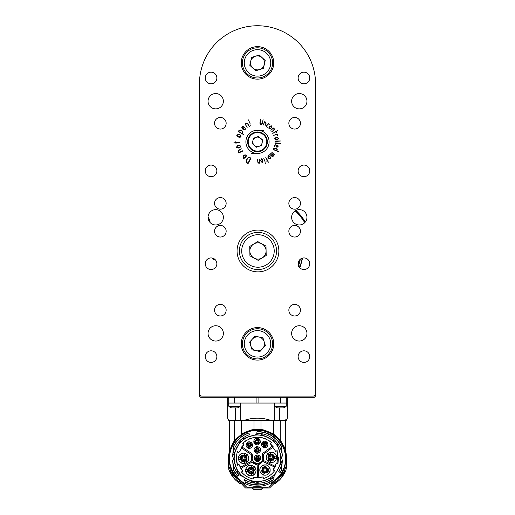 <?xml version="1.0" encoding="UTF-8"?>
<svg xmlns="http://www.w3.org/2000/svg" width="515" height="515" viewBox="0 0 515 515"><rect width="100%" height="100%" fill="white"/><g stroke="black" fill="none" stroke-linecap="round" stroke-linejoin="round"><path stroke-width="0.77" d="M199.453 391.207L199.453 393.763A2.324 2.324 0 0 0 201.777 396.08L313.223 396.08A2.324 2.324 0 0 0 315.547 393.763L315.547 128.28M315.547 107.416L315.547 393.763M199.453 100.979L199.453 136.037M199.453 147.644L199.453 177.482M199.453 191.76L199.453 284.634M199.453 296.247L199.453 307.854M199.453 324.109L199.453 336.816M199.453 354.635L199.453 375.416M269.191 123.941L269.255 124.385L268.643 124.031L267.736 124.373L266.847 125.795L266.841 126.587L267.543 127.263L266.744 127.038L266.474 126.059L267.504 124.224L268.579 123.652L269.191 123.941M273.658 127.971L274.334 128.847L274.225 129.922L271.746 131.75L273.793 129.967L273.993 129.04L273.459 128.357L270.671 130.153L273.658 127.971M260.732 119.042L260.094 123.098L260.867 124.456L262.122 123.394L263.094 119.641L262.341 123.51L260.822 124.765L260.069 124.199L259.895 122.866L260.732 119.042M248.069 163.596L246.73 162.907L245.958 161.015L247.277 158.208L249.106 157.178L251.005 158.176L248.069 163.596M238.336 131.48L239.089 130.256L240.692 129.98L242.327 130.984L242.893 132.201L242.147 133.597L243.724 134.711L238.336 131.48M250.573 124.965L250.869 125.66L250.573 124.965M233.804 142.9L235.78 142.623L235.883 141.477L236.128 142.616L240.016 142.616L236.14 142.958L236.018 143.569L235.793 142.97L233.804 142.9M238.748 152.981L238.078 151.68L238.355 150.367L241.529 148.835L238.831 150.47L238.451 151.571L238.986 152.588L242.398 150.805L242.571 151.153L238.748 152.981M265.727 163.435L265.476 162.856L265.727 163.435M262.328 162.605L261.015 161.523L260.712 160.249L261.427 158.813L262.219 159.019L262.792 160.049L263.049 161.15L262.328 162.605M274.495 154.745L273.124 156.309L272.023 156.425L269.712 154.307L271.888 155.987L272.944 155.91L273.188 155.627L270.632 153.251L273.394 155.395L274.064 154.616L271.74 152.189L274.495 154.745M278.403 151.603L273.272 149.608L273.645 148.404L274.875 148.024L276.568 148.719L277.302 149.704L276.89 150.869L278.403 151.603M280.514 143.344L274.978 143.382L275.641 142.867L280.514 143.344M278.461 138.239L277.321 139.468L276.04 139.687L274.669 138.902L274.92 138.136L275.969 137.627L277.07 137.441L278.461 138.239M248.468 119.898L250.155 123.812L248.468 119.898M288.844 123.265A5.807 5.807 0 0 0 297.554 128.293A5.807 5.807 0 0 0 297.554 118.238A5.807 5.807 0 0 0 288.844 123.265M214.549 123.265A5.807 5.807 0 0 0 223.253 128.293A5.807 5.807 0 0 0 223.253 118.238A5.807 5.807 0 0 0 214.549 123.265M288.844 231.235A5.807 5.807 0 0 0 297.554 236.263A5.807 5.807 0 0 0 297.554 226.207A5.807 5.807 0 0 0 288.844 231.235M214.549 231.235A5.807 5.807 0 0 0 223.253 236.263A5.807 5.807 0 0 0 223.253 226.207A5.807 5.807 0 0 0 214.549 231.235M288.844 203.374A5.807 5.807 0 0 0 297.554 208.395A5.807 5.807 0 0 0 297.554 198.346A5.807 5.807 0 0 0 288.844 203.374M214.549 203.374A5.807 5.807 0 0 0 223.253 208.395A5.807 5.807 0 0 0 223.253 198.346A5.807 5.807 0 0 0 214.549 203.374M223.368 333.392A7.661 7.661 0 0 1 211.877 340.029A7.661 7.661 0 0 1 211.877 326.761A7.661 7.661 0 0 1 223.368 333.392M306.953 333.392A7.661 7.661 0 0 1 295.462 340.029A7.661 7.661 0 0 1 295.462 326.761A7.661 7.661 0 0 1 306.953 333.392M223.368 217.304A7.661 7.661 0 0 1 211.877 223.935A7.661 7.661 0 0 1 211.877 210.667A7.661 7.661 0 0 1 223.368 217.304M306.953 217.304A7.661 7.661 0 0 1 295.462 223.935A7.661 7.661 0 0 1 295.462 210.667A7.661 7.661 0 0 1 306.953 217.304M223.368 101.21A7.661 7.661 0 0 1 211.877 107.847A7.661 7.661 0 0 1 211.877 94.573A7.661 7.661 0 0 1 223.368 101.21M306.953 101.21A7.661 7.661 0 0 1 295.462 107.847A7.661 7.661 0 0 1 295.462 94.573A7.661 7.661 0 0 1 306.953 101.21M288.844 310.178A5.807 5.807 0 0 0 297.554 315.199A5.807 5.807 0 0 0 297.554 305.15A5.807 5.807 0 0 0 288.844 310.178M214.549 310.178A5.807 5.807 0 0 0 223.253 315.199A5.807 5.807 0 0 0 223.253 305.15A5.807 5.807 0 0 0 214.549 310.178M205.26 77.99A5.807 5.807 0 0 0 213.963 83.018A5.807 5.807 0 0 0 213.963 72.963A5.807 5.807 0 0 0 205.26 77.99M205.26 170.864A5.807 5.807 0 0 0 213.963 175.892A5.807 5.807 0 0 0 213.963 165.836A5.807 5.807 0 0 0 205.26 170.864M205.26 263.738A5.807 5.807 0 0 0 213.963 268.766A5.807 5.807 0 0 0 213.963 258.71A5.807 5.807 0 0 0 205.26 263.738M205.26 356.612A5.807 5.807 0 0 0 213.963 361.639A5.807 5.807 0 0 0 213.963 351.584A5.807 5.807 0 0 0 205.26 356.612M298.134 77.99A5.807 5.807 0 0 0 306.837 83.018A5.807 5.807 0 0 0 306.837 72.963A5.807 5.807 0 0 0 298.134 77.99M298.134 170.864A5.807 5.807 0 0 0 306.837 175.892A5.807 5.807 0 0 0 306.837 165.836A5.807 5.807 0 0 0 298.134 170.864M298.134 263.738A5.807 5.807 0 0 0 306.837 268.766A5.807 5.807 0 0 0 306.837 258.71A5.807 5.807 0 0 0 298.134 263.738M298.134 356.612A5.807 5.807 0 0 0 306.837 361.639A5.807 5.807 0 0 0 306.837 351.584A5.807 5.807 0 0 0 298.134 356.612M245.893 141.844A11.607 11.607 0 0 0 263.307 151.893A11.607 11.607 0 0 0 263.307 131.788A11.607 11.607 0 0 0 245.893 141.844M237.067 250.966A20.896 20.896 0 0 0 268.412 269.068A20.896 20.896 0 0 0 268.412 232.87A20.896 20.896 0 0 0 237.067 250.966M241.245 62.901A16.255 16.255 0 0 0 265.624 76.973A16.255 16.255 0 0 0 265.624 48.822A16.255 16.255 0 0 0 241.245 62.901M199.453 83.797L199.453 396.08L200.612 397.245L314.388 397.245L315.547 396.08L315.547 83.797A58.047 58.047 0 0 0 257.5 25.75A58.047 58.047 0 0 0 199.453 83.797L199.453 393.763M241.245 343.84A16.255 16.255 0 0 0 265.624 357.919A16.255 16.255 0 0 0 265.624 329.767A16.255 16.255 0 0 0 241.245 343.84M277.418 134.035L277.888 135.381L277.141 135.748L277.534 135.348L277.154 134.261L273.703 135.348L277.418 134.035M280.688 140.981L275.049 141.593L275.667 141.013L280.688 140.981M277.843 147.052L276.175 147.052L276.465 145.224L275.686 145.05L275.055 145.243L274.508 146.691L274.656 145.301L275.512 144.805L277.328 145.166L278.267 145.951L277.843 147.052M270.362 158.839L268.701 158.408L267.916 157.371L268.012 155.755L268.836 155.607L269.783 156.303L270.465 157.204L270.362 158.839M259.927 163.081L258.852 163.268L257.951 162.663L257.461 159.605L258.073 162.334L258.839 162.959L259.753 162.792L259.38 159.399L259.927 163.081M265.096 161.813L263.719 158.182L265.096 161.813M268.386 162.238L267.44 160.764L266.545 161.073L267.279 160.455L265.721 157.236L267.51 160.332L267.961 160.255L267.671 160.641L268.386 162.238M236.501 147.142L237.608 145.481L238.999 145.127L240.64 146.073L240.46 147.078L239.359 147.792L238.155 148.095L236.81 147.702L236.501 147.142M236.829 135.078L238.69 134.248L240.087 134.711L240.981 136.417L240.28 137.19L239.05 137.241L237.737 136.81L236.791 135.728L236.829 135.078M245.063 123.948L246.267 123.214L247.561 123.413L249.344 126.433L247.535 123.793L246.376 123.497L245.352 124.128L247.149 127.611L245.063 123.948M242.951 126.22L244.574 127.186L243.041 128.917L243.659 129.535L244.406 129.696L245.932 128.525L244.805 129.909L243.621 129.941L242.114 128.505L241.76 127.141L242.951 126.22M243.177 158.105L243.157 156.122L244.104 155.047L245.977 154.893L246.395 155.82L245.893 157.024L245.076 157.951L243.743 158.395L243.177 158.105M264.671 121.701L265.701 122.132L266.146 123.143L264.897 126.04L265.849 123.368L265.54 122.416L264.665 122.061L263.126 125.171L264.671 121.701M277.759 130.598L276.207 131.615L276.529 132.51L275.898 131.782L272.75 133.366L275.77 131.55L275.686 131.1L276.079 131.383L277.759 130.598M271.682 125.853L271.598 127.591L270.723 128.583L269.094 128.808L268.779 128.016L269.21 127.012L270.034 126.078L271.682 125.853M277.398 139.217L277.965 138.883L278.016 137.994L277.122 137.672L275.074 138.381L274.978 138.831L275.989 139.456L277.398 139.217M277.076 146.955L277.991 146.376L277.579 145.545L276.774 145.288L276.433 146.827L277.076 146.955M273.954 148.539L273.562 149.459L276.581 150.734L276.967 149.53L276.484 148.957L274.611 148.249L273.954 148.539M268.985 158.305L269.525 158.639L270.33 158.279L270.221 157.365L268.701 155.929L268.264 156.051L268.161 157.204L268.985 158.305M261.272 161.588L262.264 162.296L262.817 161.221L261.974 159.193L261.517 159.122L260.944 160.178L261.272 161.588M237.57 145.854L236.849 147.065L238.059 147.754L240.248 146.743L240.299 146.183L239.102 145.468L237.57 145.854M238.451 134.557L237.17 135.2L237.833 136.456L240.273 136.784L240.627 136.327L239.984 135.059L238.451 134.557M240.273 130.141L239.346 130.417L238.69 131.486L241.883 133.443L242.604 132.143L242.198 131.254L240.273 130.141M243.634 126.774L242.353 126.838L242.185 127.926L242.784 128.653L244.161 127.269L243.634 126.774M246.344 161.034L246.904 162.56L248.024 163.133L250.548 158.214L249.086 157.571L247.625 158.382L246.344 161.034M243.331 156.451L243.415 157.854L244.805 157.738L246.041 155.665L245.764 155.169L244.374 155.26L243.331 156.451M271.418 127.327L271.405 126.156L270.253 126.304L269.145 128.081L269.351 128.486L270.504 128.357L271.418 127.327M263.88 130.231L257.5 130.231A11.607 11.607 0 0 1 269.107 141.844M251.12 153.451L257.5 153.451M257.764 241.587L265.991 246.106L266.191 255.485L258.163 260.352L249.936 255.833L249.743 246.447L257.764 241.587M276.536 250.58A18.572 18.572 0 0 1 249.015 267.246A18.572 18.572 0 0 1 248.339 235.085A18.572 18.572 0 0 1 276.536 250.58A18.572 18.572 0 0 1 249.015 267.246A18.572 18.572 0 0 1 248.339 235.085A18.572 18.572 0 0 1 276.536 250.58M249.839 251.14A8.124 8.124 0 0 0 262.174 257.918A8.124 8.124 0 0 0 261.877 243.846A8.124 8.124 0 0 0 249.839 251.14M265.38 345.591L259.921 351.539L252.047 349.788L249.621 342.095L255.08 336.147L262.953 337.892L265.38 345.591M254.23 358.575A15.09 15.09 0 0 1 246.376 333.643A15.09 15.09 0 0 1 271.894 339.308A15.09 15.09 0 0 1 254.23 358.575A15.09 15.09 0 0 1 246.376 333.643A15.09 15.09 0 0 1 271.894 339.308A15.09 15.09 0 0 1 254.23 358.575M250.831 345.938A6.991 6.991 0 0 0 262.65 348.565A6.991 6.991 0 0 0 259.013 337.022A6.991 6.991 0 0 0 250.831 345.938M263.416 68.392L255.698 70.767L249.788 65.276L251.584 57.41L259.303 55.034L265.212 60.525L263.416 68.392M247.232 73.96A15.09 15.09 0 0 1 253.058 48.474A15.09 15.09 0 0 1 272.21 66.268A15.09 15.09 0 0 1 247.232 73.96A15.09 15.09 0 0 1 253.058 48.474A15.09 15.09 0 0 1 272.21 66.268A15.09 15.09 0 0 1 247.232 73.96M250.689 61.343A6.991 6.991 0 0 0 259.56 69.577A6.991 6.991 0 0 0 262.257 57.777A6.991 6.991 0 0 0 250.689 61.343M262.656 140.003L261.672 145.391L256.515 147.226L252.344 143.679L253.329 138.297L258.485 136.456L262.656 140.003M260.815 151.14A9.869 9.869 0 0 1 247.792 140.061A9.869 9.869 0 0 1 263.892 134.325A9.869 9.869 0 0 1 260.815 151.14A9.869 9.869 0 0 1 247.792 140.061A9.869 9.869 0 0 1 263.892 134.325A9.869 9.869 0 0 1 260.815 151.14M255.91 137.376A4.738 4.738 0 0 0 254.429 145.455A4.738 4.738 0 0 0 262.161 142.694A4.738 4.738 0 0 0 255.91 137.376M305.324 222.029A55.897 55.897 0 0 0 295.958 210.403M208.318 219.313A10.448 10.448 0 0 0 209.09 220.362L210.017 221.469A55.897 55.897 0 0 0 209.676 222.029M287.338 403.052L287.338 418.154L286.263 420.465L228.744 420.465L227.669 418.154L227.669 403.052L287.338 403.052L287.338 397.245M232.117 420.465C226.233 417.408 226.233 417.408 232.117 420.465M235.619 420.465L235.619 407.925M240.215 406.032L240.215 420.465M243.975 420.465C252.981 417.408 261.993 417.408 271.025 420.465M274.785 420.465L274.785 406.032M279.381 407.925L279.381 420.465M282.883 420.465C288.767 417.408 288.767 417.408 282.883 420.465M286.05 418.811L285.046 419.332M261.871 429.619L264.195 430.07L261.871 429.619L253.129 429.619L250.805 430.07L242.7 433.34L235.226 439.701M273.401 434.293L273.523 420.697L234.705 420.697C227.984 420.697 227.984 420.697 234.705 420.697L234.428 440.705L234.937 440.055M273.523 420.697L280.295 420.697L280.295 440.344L278.712 438.497L273.549 434.37M279.297 439.147L281.177 441.922M280.295 420.697C287.022 420.697 287.022 420.697 280.295 420.697M285.342 450.11L285.046 449.157M284.692 448.166L284.351 447.29M284.293 447.149L284.132 446.763M283.842 446.119L283.353 445.115M285.361 420.697L285.355 450.161M283.965 446.389L285.49 450.631L281.95 442.668M285.213 452.447L285.6 454.706L286.301 454.706L286.025 452.943L286.385 455.479L285.683 455.479C286.385 465.869 282.69 474.341 274.592 480.894L271.643 483.559M285.574 451.925L286.031 452.975M285.709 452.337L285.555 451.822M241.477 420.697L241.477 434.357L234.428 440.705L233.07 442.649L229.51 450.631L233.07 442.649L235.387 439.514M234.422 440.731L234.209 441.291M229.51 450.631L228.705 454.706L229.51 450.631M243.363 483.559L246.711 487.203L268.289 487.203L269.184 486.681L268.289 487.203L246.711 487.203L240.408 480.894C232.317 474.341 228.615 465.869 229.317 455.479L228.615 455.479L228.705 454.706L229.407 454.706L229.787 452.447M232.658 474.618L231.435 472.583L237.705 480.476M238.252 480.952L240.73 482.928L238.69 481.274L239.552 481.673M240.73 482.928L245.526 488.053L269.48 488.053L276.31 481.274L274.27 482.928M262.438 488.42L261.91 488.432L261.91 489.25L253.09 489.25L253.09 488.432L252.569 488.42M277.295 480.476L283.565 472.583L282.342 474.618M277.109 482.169L276.323 482.787M273.806 483.34L275.589 483.34L279.001 480.476C281.422 478.171 283.527 475.255 285.31 471.727L284.016 471.727M281.074 441.78L280.578 440.705C278.493 438.175 278.493 438.175 280.578 440.705C278.493 438.175 278.493 438.175 280.578 440.705L281.106 441.819M280.121 479.33L285.825 470.601L286.527 467.189L286.527 455.479M230.984 471.727L229.69 471.727C231.473 475.255 233.578 478.171 236.005 480.476L239.417 483.34L241.194 483.34M238.677 482.793L237.891 482.162M228.48 455.479L228.57 464.511L229.001 466.725L231.435 472.583M276.31 481.274L276.755 480.952M283.565 472.583L286.005 466.725L286.52 458.511M285.31 471.727L285.561 471.206M282.993 475.738L282.4 476.575M286.501 462.142L286.256 463.32M264.195 430.07L272.3 433.34L274.289 434.634L280.578 440.705L281.937 442.649L285.49 450.631L286.025 452.943M285.574 471.173L285.825 470.601L285.574 471.173M231.737 475.339L229.426 471.173L234.834 479.278M236.012 480.489L233.816 478.126M229.69 471.727L228.66 468.965M228.48 458.318L228.48 467.189L229.175 470.601L228.48 467.189L228.48 458.511M229.426 471.173L229.175 470.601M228.506 462.142L228.57 464.511M269.184 486.681L274.592 480.894C296.325 466.307 283.63 428.506 257.5 429.98C231.37 428.506 218.682 466.307 240.408 480.894M283.392 446.82L281.615 443.447M277.965 438.722L275.261 436.237M268.811 432.336L266.802 431.551M247.297 431.885L245.095 432.845M239.745 436.237L237.042 438.722M233.392 443.447L231.608 446.82M261.91 489.25L253.09 489.25M250.805 430.07L253.129 429.619M258.376 429.298A29.02 29.02 0 0 0 257.397 429.285M264.388 432.51L257.088 431.493C268.077 431.763 276.22 436.72 281.512 446.363L281.538 446.685A26.703 26.703 0 0 0 257.062 431.609L256.753 433.36A24.958 24.958 0 0 1 282.368 456.135L281.538 446.685L277.418 440.525M280.083 472.558L278.737 471.425A24.958 24.958 0 0 0 282.368 460.481L273.542 477.431L255.324 483.173L238.381 474.354L232.638 456.135L241.458 439.186L259.676 433.443L276.619 442.263L282.368 460.481L281.512 470.253L280.083 472.558A26.703 26.703 0 0 0 281.538 469.931M249.666 434.609A24.958 24.958 0 0 0 232.638 456.135L233.488 446.363C236.816 439.907 241.895 435.445 248.719 432.967L248.777 433.07A26.703 26.703 0 0 0 233.462 446.685C236.765 440.113 241.87 435.574 248.777 433.07L249.666 434.609M232.638 460.481A24.958 24.958 0 0 0 238.87 474.914L237.737 476.266L233.462 469.931L237.737 476.266A26.703 26.703 0 0 1 233.462 469.931L232.638 460.481M252.215 484.48L245.295 482.059L244.38 479.542A24.958 24.958 0 0 0 274.109 476.942L273.645 479.574L267.285 483.154M245.295 482.059L245.352 482.22C255.247 486.765 264.665 485.941 273.613 479.748L273.645 479.574A26.703 26.703 0 0 1 245.295 482.059M264.414 432.516L271.405 435.51M271.502 435.574L277.302 440.396M257.5 481.641L253.522 481.3L246.769 479.027C244.335 477.36 247.406 480.173 241.001 474.811L237.969 471.077L235.915 467.169L234.666 463.114L234.164 458.311L234.557 454.063C236.173 448.114 234.731 452.395 236.784 447.574L237.969 445.539C241.265 441.439 243.189 439.417 243.743 439.462L248.636 436.72L253.116 435.387C251.243 435.536 258.794 434.634 259.631 435.072L265.824 436.508L269.268 438.156C269.982 438.78 268.952 437.422 273.999 441.806C277.45 445.63 276.529 444.715 278.737 448.636L280.443 454.063C280.894 458.704 280.952 461.183 280.617 461.498L279.587 465.837L277.347 470.581C278.383 469.474 273.291 476.111 272.216 476.42L270.272 477.836C264.704 480.856 268.688 478.969 263.95 480.733L257.5 481.641L254.777 481.486M267.253 483.167L259.946 484.898M259.83 484.911L252.382 484.512M234.164 458.311L234.557 462.554M235.085 464.781L235.806 466.893M236.765 469.01L237.969 471.077M238.78 472.236L241.001 474.804M243.576 477.032L244.734 477.836M246.801 479.047L248.912 480.006M251.03 480.727L253.251 481.255M258.929 481.602L261.749 481.255M263.976 480.727L266.088 480.006M268.206 479.04L270.272 477.836M271.424 477.032L273.999 474.811M276.227 472.236L277.031 471.077M278.235 469.01L280.212 463.661L280.836 458.311M280.643 455.299L280.443 454.063M279.922 451.835L279.194 449.717M278.235 447.606L277.031 445.539M276.227 444.381L273.999 441.806M271.424 439.585L270.272 438.78M268.206 437.57L266.088 436.611M263.976 435.89L261.749 435.362M260.506 435.169L257.5 434.975M254.494 435.169L253.258 435.362M251.03 435.89L248.912 436.611M246.794 437.576L244.728 438.78M243.576 439.585L241.001 441.806M238.78 444.381L237.969 445.539M236.765 447.606L235.806 449.717M235.085 451.835L234.557 454.063M242.816 471.148L238.966 464.388L237.531 465.206C236.018 460.68 235.992 456.161 237.454 451.636L238.876 452.524L244.091 444.149L242.668 443.26C252.067 435.581 261.665 435.317 271.476 442.462L270.105 443.421L275.776 451.501L277.147 450.535L277.933 463.68L276.439 462.972L273.111 470.002L274.604 470.71C271.714 474.624 267.929 477.263 263.262 478.635L263.197 476.961L253.226 477.334L253.283 479.014C248.526 477.997 244.561 475.648 241.381 471.965L242.816 471.148L240.846 468.457L252.26 461.961L257.159 464.685L257.655 477.811L263.197 476.961M238.966 464.388L240.705 468.225M241.381 471.965L243.853 474.437M244.664 475.088L246.737 476.491M248.97 477.637L249.93 478.036M253.226 477.334L257.655 477.811M258.421 477.791L258.813 477.766L258.318 464.524L262.895 461.504L274.875 467.176L276.439 462.972M263.262 478.635L266.538 477.405M267.465 476.942L269.603 475.628M271.572 474.07L272.326 473.362M273.111 470.002L274.875 467.176M275.255 466.378L263.493 460.507L263.281 455.595L263.635 454.179L273.311 446.885L270.105 443.421M277.933 463.68L278.589 457.043M271.476 442.462L268.489 440.261M266.809 439.34L264.968 438.542M262.978 437.905L261.047 437.48M259.843 437.312L256.914 437.19M253.998 437.473L252.807 437.705M250.895 438.239L248.951 438.986M247.155 439.887L245.533 440.898M244.091 444.149L241.001 447.908M236.379 458.678L237.531 465.206M251.12 458.447L251.584 455.917L251.687 460.951L240.273 467.453M251.558 454.99L251.153 454.52L251.584 455.917M248.797 458.311L248.475 460.114C248.603 460.7 245.32 463.925 245.739 463.062C246.943 462.979 242.262 463.88 242.114 463.326L239.205 461.176L238.348 458.311L238.715 456.387C240.711 453.824 241.644 452.859 241.522 453.503C241.348 453.206 245.79 452.955 245.114 453.316L247.94 455.44L248.797 458.311M256.045 470.53L255.723 472.339C255.852 472.925 252.569 476.15 252.987 475.281C254.191 475.197 249.511 476.105 249.363 475.551L246.453 473.401L245.597 470.53L245.964 468.611C247.96 466.043 248.893 465.084 248.771 465.727C248.597 465.431 253.039 465.18 252.363 465.541L255.183 467.665L256.045 470.53M255.749 464.446L255.343 464.318M254.397 463.886L253.535 463.313M253.206 463.03L252.26 461.961M272.602 445.964L262.933 453.252L262.232 456.09C266.184 465.2 249.209 465.663 252.659 456.354L251.796 453.554L241.747 446.814M241.091 447.773L251.153 454.52M260.951 463.545L260.062 464.034M259.676 464.189L258.318 464.524M259.798 470.034C260.564 467.041 258.936 470.124 261.324 466.339L263.487 465.045C268.843 465.174 264.504 464.086 268.714 466.339C270.375 469.081 269.364 465.978 270.246 470.034C269.474 473.034 271.109 469.95 268.714 473.729C265.972 475.39 269.081 474.379 265.019 475.261C262.026 474.495 265.109 476.124 261.324 473.729C259.663 471.006 260.687 474.064 259.798 470.092M266.171 457.339C266.944 454.339 265.315 457.423 267.703 453.644L269.86 452.344C275.222 452.473 270.884 451.385 275.094 453.644C276.748 456.387 275.744 453.277 276.619 457.339C275.853 460.333 277.482 457.249 275.094 461.028C272.351 462.689 275.461 461.678 271.399 462.56C268.399 461.794 271.489 463.423 267.703 461.028C266.043 458.305 267.06 461.363 266.171 457.391M263.178 454.99L263.281 455.595M263.88 458.028L263.493 460.507M252.723 454.803L252.826 455.369M252.82 455.608L252.331 457.552M252.421 459.515L252.614 460.159M252.717 460.404L253.238 461.331M253.631 461.82L254.095 462.264M254.571 462.637L254.944 462.863M255.71 463.217L256.316 463.397M256.702 463.474L257.642 463.532M258.582 463.423L258.961 463.326M259.56 463.107L260.146 462.811M260.661 462.47L261.124 462.077M261.556 461.601L261.832 461.228M262.644 459.238L262.721 458.575M262.727 458.414L262.714 458.015M262.708 457.906L262.624 457.269M262.077 454.545L262.283 454.011M262.412 453.805L262.933 453.252M260.751 458.311C261.285 458.994 259.406 461.112 258.852 461.266C257.41 462 256.058 461.607 254.783 460.095C254.307 458.962 254.204 457.97 254.481 457.114C255.466 455.305 256.702 454.642 258.195 455.131C258.704 455.395 261.118 456.303 260.751 458.311M260.519 449.949C261.053 450.631 259.174 452.756 258.62 452.904C257.178 453.638 255.82 453.252 254.552 451.732C254.069 450.606 253.972 449.608 254.249 448.752C255.234 446.943 256.47 446.286 257.964 446.775C258.472 447.033 260.886 447.941 260.519 449.949M260.287 441.593C260.416 442.507 259.83 443.473 258.536 444.477C257.519 445.147 256.251 444.954 254.738 443.891C253.966 443.215 253.695 442.153 253.914 440.685C253.966 440.261 255.672 437.995 256.335 438.42L259.335 439.295L260.287 441.593M267.929 444.497C268.566 445.282 266.03 447.78 265.875 447.516C263.197 448.578 262.566 446.576 261.717 445.842C261.034 444.104 261.523 442.688 263.178 441.613C264.221 440.898 265.521 441.13 267.079 442.301L267.929 444.497M252.556 445.095C253.193 445.887 250.657 448.385 250.502 448.121C247.824 449.183 247.194 447.181 246.35 446.447C245.668 444.702 246.151 443.293 247.805 442.211C248.854 441.503 250.155 441.735 251.706 442.906L252.556 445.095M238.477 459.47L238.477 457.146C239.584 453.953 241.793 452.679 245.114 453.316L247.123 454.475C249.331 457.03 249.331 459.586 247.123 462.142L245.114 463.3C241.793 463.938 239.584 462.663 238.477 459.47L240.782 459.47M252.356 465.541L254.371 466.699C256.579 469.255 256.579 471.811 254.371 474.36L252.356 475.525C249.041 476.163 246.833 474.882 245.726 471.695L245.726 469.371C246.833 466.178 249.041 464.903 252.356 465.541L251.204 467.536M263.48 475.03L261.466 473.864C259.257 471.315 259.257 468.759 261.466 466.204L263.48 465.045C266.796 464.408 269.01 465.682 270.111 468.875L270.111 471.199C269.01 474.386 266.796 475.667 263.48 475.03L264.633 473.027M276.491 456.174L276.491 458.498C275.383 461.691 273.175 462.966 269.86 462.328L267.845 461.17C265.637 458.614 265.637 456.058 267.845 453.509L269.86 452.344C273.175 451.707 275.383 452.988 276.491 456.174L274.186 456.174M260.596 459.29L259.901 460.5L255.099 460.5L254.404 459.29C253.992 457.204 254.79 455.82 256.805 455.131L258.195 455.131C260.21 455.82 261.015 457.204 260.596 459.29L259.232 458.505M260.365 450.934L259.669 452.138L254.867 452.138L254.172 450.934C253.76 448.848 254.558 447.458 256.573 446.775L257.964 446.775C259.978 447.458 260.777 448.848 260.365 450.934L259 450.142M260.133 442.578L259.438 443.782L254.635 443.782L253.94 442.578C253.528 440.486 254.326 439.102 256.341 438.413L257.732 438.413C259.747 439.102 260.545 440.486 260.133 442.578L258.768 441.786M261.575 443.512L262.277 442.301L267.079 442.301L267.774 443.512C268.186 445.597 267.388 446.981 265.373 447.67L263.976 447.67C261.968 446.981 261.163 445.597 261.575 443.512L262.946 444.297M250 448.275L248.61 448.275C246.595 447.587 245.797 446.202 246.209 444.11L246.904 442.906L251.706 442.906L252.401 444.11C252.814 446.202 252.015 447.587 250 448.275L250 446.692M242.655 461.672L243.022 461.749M240.202 458.311L240.408 457.146A3.367 3.367 0 0 0 240.408 459.47L240.202 458.389M244.142 454.99L246.157 456.155A3.367 3.367 0 0 0 244.142 454.99M244.812 461.44L244.142 461.627A3.367 3.367 0 0 0 246.157 460.468L245.996 460.642M245.951 460.687L244.915 461.395M245.114 463.3L244.207 461.73L240.286 459.47M241.831 461.324L244.207 461.73L243.956 461.305M245.97 460.14L247.123 462.142M247.123 454.475L246.215 456.045L246.215 460.571M247.052 458.311L246.215 456.045L245.97 456.477M243.956 455.318L245.114 453.316M238.477 457.146L240.286 457.146L244.207 454.887M241.831 455.292L240.286 457.146L240.782 457.146M249.904 473.89L250.271 473.974M254.185 469.641L254.069 469.287M247.451 470.53L247.657 469.371A3.367 3.367 0 0 0 247.657 471.695L247.451 470.613M251.391 467.214L253.406 468.373A3.367 3.367 0 0 0 251.391 467.214M252.06 473.665L251.391 473.852A3.367 3.367 0 0 0 253.406 472.686L253.245 472.86M253.2 472.912L252.163 473.62M245.726 469.371L247.535 469.371L251.455 467.105M249.08 467.517L247.535 469.371L248.03 469.371M248.03 471.695L245.726 471.695M252.356 475.525L251.455 473.955L247.535 471.695M249.073 473.549L251.455 473.955L251.204 473.523M253.219 472.364L254.371 474.36M254.371 466.699L253.464 468.27L253.464 472.796M254.301 470.53L253.464 468.27L253.219 468.702M261.652 470.922L261.768 471.277M265.933 466.674L265.573 466.596M262.637 472.416L262.438 472.191A3.367 3.367 0 0 0 264.446 473.356L263.796 473.169M263.783 473.169L262.689 472.467M263.783 466.905L264.446 466.719A3.367 3.367 0 0 0 262.438 467.877L263.674 466.951M268.386 470.034L268.18 471.199A3.367 3.367 0 0 0 268.18 468.875L268.386 469.95M270.111 471.199L268.302 471.199L264.382 473.459M266.764 473.053L268.302 471.199L267.806 471.199M267.806 468.875L270.111 468.875M263.48 465.045L264.382 466.609L268.302 468.875M266.764 467.021L264.382 466.609L264.633 467.041M262.624 468.206L261.466 466.204M261.466 473.864L262.373 472.3L262.373 467.775M261.536 470.034L262.373 472.3L262.624 471.869M272.313 453.973L271.946 453.895M269.86 452.344L270.761 453.915L274.682 456.174M268.032 458.228L268.148 458.582M269.017 459.715L268.811 459.496A3.367 3.367 0 0 0 270.826 460.655L270.175 460.474M270.156 460.468L269.068 459.766M270.156 454.204L270.826 454.018A3.367 3.367 0 0 0 268.811 455.183L268.972 455.002M269.017 454.957L270.053 454.249M274.765 457.339L274.559 458.498A3.367 3.367 0 0 0 274.559 456.174L274.765 457.256M273.143 454.32L270.761 453.915L271.012 454.346M268.997 455.505L267.845 453.509M267.845 461.17L268.753 459.599L268.753 455.073M267.916 457.339L268.753 459.599L268.997 459.168M271.012 460.333L269.86 462.328M276.491 458.498L274.682 458.498L270.761 460.758M273.137 460.352L274.682 458.498L274.186 458.498M257.5 456.219L258.195 456.335A2.092 2.092 0 0 0 257.5 456.219L256.805 456.335A2.092 2.092 0 0 1 257.5 456.219M258.981 459.786L258.858 459.895A2.092 2.092 0 0 0 259.554 458.691L259.451 459.065M259.444 459.077L259.032 459.734M255.556 459.077L255.446 458.691A2.092 2.092 0 0 0 256.142 459.895L256.077 459.837M256.026 459.786L255.588 459.148M258.195 455.131L258.195 456.09L259.766 458.814M259.064 456.586L258.195 456.09L258.195 456.715M256.805 456.715L256.805 455.131M254.404 459.29L255.234 458.814L256.805 456.09M255.234 457.816L255.234 458.814L255.768 458.505M256.47 459.708L255.099 460.5M259.901 460.5L259.071 460.017L255.929 460.017M258.208 460.519L259.071 460.017L258.536 459.708M257.268 447.863L257.964 447.979A2.092 2.092 0 0 0 257.268 447.863L256.573 447.979A2.092 2.092 0 0 1 257.268 447.863M258.749 451.43L258.627 451.539A2.092 2.092 0 0 0 259.322 450.329L259.219 450.702M259.212 450.722L258.8 451.372M255.324 450.722L255.215 450.329A2.092 2.092 0 0 0 255.91 451.539L255.846 451.481M255.794 451.43L255.356 450.792M257.964 446.775L257.964 447.735L259.534 450.451M258.833 448.23L257.964 447.735L257.964 448.353M256.573 448.353L256.573 446.775M254.172 450.934L255.002 450.451L256.573 447.735M255.002 449.46L255.002 450.451L255.537 450.142M256.238 451.352L254.867 452.138M259.669 452.138L258.839 451.661L255.698 451.661M257.976 452.164L258.839 451.661L258.305 451.352M257.036 439.501L257.732 439.623A2.092 2.092 0 0 0 257.036 439.501L256.341 439.623A2.092 2.092 0 0 1 257.036 439.501M258.517 443.067L258.395 443.177A2.092 2.092 0 0 0 259.09 441.973L258.569 443.016M255.092 442.359L254.983 441.973A2.092 2.092 0 0 0 255.678 443.177L255.614 443.119M255.562 443.067L255.125 442.43M257.732 438.413L257.732 439.379L259.303 442.095M258.594 439.874L257.732 439.379L257.732 439.997M256.341 439.997L256.341 438.413M253.94 442.578L254.77 442.095L256.341 439.379M254.77 441.098L254.77 442.095L255.305 441.786M256 442.99L254.635 443.782M259.438 443.782L258.607 443.299L255.466 443.299M257.745 443.801L258.607 443.299L258.073 442.99M266.616 443.724L266.731 444.11A2.092 2.092 0 0 0 266.036 442.906L266.101 442.964M266.152 443.016L266.59 443.653M264.678 446.582L263.976 446.466A2.092 2.092 0 0 0 265.373 446.466L264.768 446.582M263.197 443.016L263.32 442.906A2.092 2.092 0 0 0 262.624 444.11L262.727 443.743M262.734 443.724L263.146 443.067M263.976 447.67L263.976 446.711L262.412 443.988M263.114 446.215L263.976 446.711L263.976 446.087M265.373 446.087L265.373 447.67M267.774 443.512L266.944 443.988L265.373 446.711M266.944 444.986L266.944 443.988L266.403 444.297M265.708 443.093L267.079 442.301M262.277 442.301L263.107 442.784L266.249 442.784M263.97 442.282L263.107 442.784L263.641 443.093M251.249 444.329L251.359 444.715A2.092 2.092 0 0 0 250.663 443.512L250.728 443.57M250.786 443.621L251.217 444.252M249.305 447.187L248.61 447.065A2.092 2.092 0 0 0 250 447.065L249.395 447.187M247.824 443.621L247.947 443.512A2.092 2.092 0 0 0 247.251 444.715L247.355 444.342M247.361 444.329L247.773 443.673M252.401 444.11L251.571 444.593L250 447.31M251.578 445.591L251.571 444.593L251.037 444.902M250.342 443.698L251.706 442.906M246.904 442.906L247.734 443.389L250.876 443.389M248.597 442.887L247.734 443.389L248.269 443.698M247.573 444.902L246.209 444.11M248.61 448.275L248.61 447.31L247.039 444.593M247.747 446.814L248.61 447.31L248.61 446.692M249.311 473.143L250.818 473.549A3.019 3.019 0 0 1 247.799 470.53A3.019 3.019 0 0 1 250.818 467.511A3.019 3.019 0 0 1 253.837 470.53A3.019 3.019 0 0 1 250.818 473.549M243.569 455.987A2.324 2.324 0 0 1 245.578 459.47A2.324 2.324 0 0 1 241.561 459.47A2.324 2.324 0 0 1 243.569 455.987M243.569 461.324A3.019 3.019 0 0 1 240.55 458.311A3.019 3.019 0 0 1 243.569 455.292A3.019 3.019 0 0 1 246.588 458.311A3.019 3.019 0 0 1 243.569 461.324M250.818 468.212A2.324 2.324 0 0 1 252.826 471.695A2.324 2.324 0 0 1 248.809 471.695A2.324 2.324 0 0 1 250.818 468.212M265.019 467.717A2.324 2.324 0 0 1 267.034 471.199A2.324 2.324 0 0 1 263.011 471.199A2.324 2.324 0 0 1 265.019 467.717M265.019 473.053A3.019 3.019 0 0 1 262 470.034A3.019 3.019 0 0 1 265.019 467.015A3.019 3.019 0 0 1 268.038 470.034A3.019 3.019 0 0 1 265.019 473.053M271.399 455.015A2.324 2.324 0 0 1 273.407 458.498A2.324 2.324 0 0 1 269.39 458.498A2.324 2.324 0 0 1 271.399 455.015M271.399 460.352A3.019 3.019 0 0 1 268.379 457.339A3.019 3.019 0 0 1 271.399 454.32A3.019 3.019 0 0 1 274.418 457.339A3.019 3.019 0 0 1 271.399 460.352M257.5 456.567A1.745 1.745 0 0 1 259.006 459.18A1.745 1.745 0 0 1 255.994 459.18A1.745 1.745 0 0 1 257.5 456.567M258.427 449.949A1.159 1.159 0 0 0 257.268 448.79A1.159 1.159 0 0 1 258.273 450.528A1.159 1.159 0 0 1 256.264 450.528A1.159 1.159 0 0 1 257.268 448.79A1.159 1.159 0 0 1 258.273 450.528A1.159 1.159 0 0 1 256.264 450.528A1.159 1.159 0 0 1 257.268 448.79A1.159 1.159 0 0 1 258.427 449.949A1.159 1.159 0 0 1 257.268 451.108M257.268 448.211A1.745 1.745 0 0 1 258.775 450.818A1.745 1.745 0 0 1 255.762 450.818A1.745 1.745 0 0 1 257.268 448.211M258.195 441.593A1.159 1.159 0 0 0 257.036 440.428A1.159 1.159 0 0 1 258.041 442.173A1.159 1.159 0 0 1 256.032 442.173A1.159 1.159 0 0 1 257.036 440.428A1.159 1.159 0 0 1 258.041 442.173A1.159 1.159 0 0 1 256.032 442.173A1.159 1.159 0 0 1 257.036 440.428A1.159 1.159 0 0 1 258.195 441.593A1.159 1.159 0 0 1 257.036 442.752M257.036 439.849A1.745 1.745 0 0 1 258.543 442.462A1.745 1.745 0 0 1 255.53 442.462A1.745 1.745 0 0 1 257.036 439.849M265.837 444.497A1.159 1.159 0 0 0 264.678 443.331A1.159 1.159 0 0 1 265.682 445.076A1.159 1.159 0 0 1 263.667 445.076A1.159 1.159 0 0 1 264.678 443.331A1.159 1.159 0 0 1 265.837 444.497A1.159 1.159 0 0 1 264.678 445.655M264.678 442.752A1.745 1.745 0 0 1 266.184 445.366A1.745 1.745 0 0 1 263.165 445.366A1.745 1.745 0 0 1 264.678 442.752M250.464 445.095A1.159 1.159 0 0 0 249.305 443.936A1.159 1.159 0 0 1 250.309 445.675A1.159 1.159 0 0 1 248.301 445.675A1.159 1.159 0 0 1 249.305 443.936A1.159 1.159 0 0 1 250.309 445.675A1.159 1.159 0 0 1 248.301 445.675A1.159 1.159 0 0 1 249.305 443.936A1.159 1.159 0 0 1 250.464 445.095A1.159 1.159 0 0 1 249.305 446.26M249.305 443.357A1.745 1.745 0 0 1 250.811 445.971A1.745 1.745 0 0 1 247.799 445.971A1.745 1.745 0 0 1 249.305 443.357M264.678 443.1A1.391 1.391 0 0 1 266.068 444.497A1.391 1.391 0 0 1 264.678 445.887A1.391 1.391 0 0 1 263.281 444.497A1.391 1.391 0 0 1 264.678 443.1M243.569 460.629A2.324 2.324 0 0 1 241.561 457.146A2.324 2.324 0 0 1 245.578 457.146A2.324 2.324 0 0 1 243.569 460.629A2.324 2.324 0 0 1 241.561 457.146A2.324 2.324 0 0 1 245.578 457.146A2.324 2.324 0 0 1 243.569 460.629M243.569 459.74C245.423 458.788 245.423 457.829 243.569 456.876C241.722 457.829 241.722 458.788 243.569 459.74M250.818 472.854A2.324 2.324 0 0 1 248.809 469.371A2.324 2.324 0 0 1 252.826 469.371A2.324 2.324 0 0 1 250.818 472.854A2.324 2.324 0 0 1 248.809 469.371A2.324 2.324 0 0 1 252.826 469.371A2.324 2.324 0 0 1 250.818 472.854M250.818 471.965C252.672 471.013 252.672 470.053 250.818 469.094C248.97 470.053 248.97 471.013 250.818 471.965M265.019 472.358A2.324 2.324 0 0 1 263.011 468.875A2.324 2.324 0 0 1 267.034 468.875A2.324 2.324 0 0 1 265.019 472.358A2.324 2.324 0 0 1 263.011 468.875A2.324 2.324 0 0 1 267.034 468.875A2.324 2.324 0 0 1 265.019 472.358M265.019 471.47C266.873 470.517 266.873 469.558 265.019 468.599C263.171 469.558 263.171 470.517 265.019 471.47M271.399 459.657A2.324 2.324 0 0 1 269.39 456.174A2.324 2.324 0 0 1 273.407 456.174A2.324 2.324 0 0 1 271.399 459.657A2.324 2.324 0 0 1 269.39 456.174A2.324 2.324 0 0 1 273.407 456.174A2.324 2.324 0 0 1 271.399 459.657M271.399 458.768C273.246 457.816 273.246 456.856 271.399 455.904C269.545 456.856 269.545 457.816 271.399 458.768M258.897 458.311A1.391 1.391 0 0 1 257.5 459.702A1.391 1.391 0 0 1 256.11 458.311A1.391 1.391 0 0 1 257.5 456.914A1.391 1.391 0 0 1 258.897 458.311A1.391 1.391 0 0 1 257.5 459.702A1.391 1.391 0 0 1 256.11 458.311A1.391 1.391 0 0 1 257.5 456.914A1.391 1.391 0 0 1 258.897 458.311M257.5 457.146A1.159 1.159 0 0 1 258.504 458.891A1.159 1.159 0 0 1 256.496 458.891A1.159 1.159 0 0 1 257.5 457.146A1.159 1.159 0 0 1 258.504 458.891A1.159 1.159 0 0 1 256.496 458.891A1.159 1.159 0 0 1 257.5 457.146A1.159 1.159 0 0 1 258.665 458.311M258.665 449.949A1.391 1.391 0 0 1 257.268 451.346A1.391 1.391 0 0 1 255.878 449.949A1.391 1.391 0 0 1 257.268 448.559A1.391 1.391 0 0 1 258.665 449.949A1.391 1.391 0 0 1 257.268 451.346A1.391 1.391 0 0 1 255.878 449.949A1.391 1.391 0 0 1 257.268 448.559A1.391 1.391 0 0 1 258.665 449.949M258.427 441.593A1.391 1.391 0 0 1 257.036 442.984A1.391 1.391 0 0 1 255.646 441.593A1.391 1.391 0 0 1 257.036 440.196A1.391 1.391 0 0 1 258.427 441.593A1.391 1.391 0 0 1 257.036 442.984A1.391 1.391 0 0 1 255.646 441.593A1.391 1.391 0 0 1 257.036 440.196A1.391 1.391 0 0 1 258.427 441.593M250.696 445.095A1.391 1.391 0 0 1 249.305 446.492A1.391 1.391 0 0 1 247.915 445.095A1.391 1.391 0 0 1 249.305 443.705A1.391 1.391 0 0 1 250.696 445.095A1.391 1.391 0 0 1 249.305 446.492A1.391 1.391 0 0 1 247.915 445.095A1.391 1.391 0 0 1 249.305 443.705A1.391 1.391 0 0 1 250.696 445.095M257.5 458.543L257.5 458.073L257.5 458.543M257.268 450.181L257.268 449.717L257.268 450.181M257.036 441.825L257.036 441.361L257.036 441.825M264.678 444.728L264.678 444.258L264.678 444.728M249.305 445.327L249.305 444.863L249.305 445.327M260.983 429.497L260.983 420.697M254.017 429.497L254.017 420.697M302.562 258.099L300.374 266.558L300.361 265.701L298.623 266.081M215.083 259.187L213.809 258.807L213.641 259.631L212.566 258.871L212.438 258.099M214.922 259.406L213.641 259.631M300.374 266.558L299.189 267.111L299.164 266.274M300.361 265.701L302.247 258.189M298.97 266.204L298.513 266.635M213.809 258.807L212.734 258.041L212.566 258.871M208.24 219.036A10.448 10.448 0 0 0 208.305 219.126L209.026 218.663A9.585 9.585 0 0 1 208.066 216.706M208.736 219.924L208.375 219.248M209.096 220.375L208.44 219.042L209.026 218.663M209.966 222.371L209.154 218.862M240.318 406.032L240.318 403.052L228.712 403.052L228.712 406.032L240.318 406.032L240.087 406.496L228.943 406.496A9.289 9.289 0 0 0 231.731 407.925L237.306 407.925A9.289 9.289 0 0 0 240.087 406.496M286.289 406.032L286.289 403.052L274.682 403.052L274.682 406.032L286.289 406.032L286.057 406.496L274.913 406.496A9.289 9.289 0 0 0 277.701 407.925L283.269 407.925A9.289 9.289 0 0 0 286.057 406.496M298.507 265.792A43.601 43.601 0 0 0 300.322 259.2M299.299 260.249A42.816 42.816 0 0 1 298.166 264.362M199.453 87.28L199.498 81.525M274.212 250.625A16.255 16.255 0 0 0 249.543 237.067A16.255 16.255 0 0 0 250.136 265.212A16.255 16.255 0 0 0 274.212 250.625M254.629 356.76A13.236 13.236 0 0 0 270.124 339.868A13.236 13.236 0 0 0 247.747 334.898A13.236 13.236 0 0 0 254.629 356.76M248.494 72.596A13.236 13.236 0 0 0 270.401 65.849A13.236 13.236 0 0 0 253.605 50.251A13.236 13.236 0 0 0 248.494 72.596M260.616 150.592A9.289 9.289 0 0 0 263.519 134.769A9.289 9.289 0 0 0 248.365 140.17A9.289 9.289 0 0 0 260.616 150.592M287.306 397.245L287.306 403.052M227.701 403.052L227.701 397.245M256.11 397.245L256.11 403.052M258.891 403.052L258.891 397.245M234.248 397.245L234.248 403.052M228.718 397.245L228.718 403.052M286.282 397.245L286.282 403.052M280.759 397.245L280.759 403.052M208.305 219.126L208.44 219.042A10.281 10.281 0 0 1 208.15 218.553M295.179 210.841A55.041 55.041 0 0 1 304.732 222.699M295.81 210.481A55.742 55.742 0 0 1 305.215 222.158M227.669 403.052L227.669 397.245M229.639 420.697L229.639 450.181M257.5 486.347C273.793 486.508 286.437 471.798 285.529 457.745C285.31 450.722 282.857 444.6 278.171 439.366C270.227 431.345 260.77 428.667 249.801 431.351C240.537 434.267 234.241 440.286 230.913 449.415C224.392 466.661 239.076 487.055 257.5 486.347M228.943 406.496L228.712 406.032M274.913 406.496L274.682 406.032"/></g></svg>
